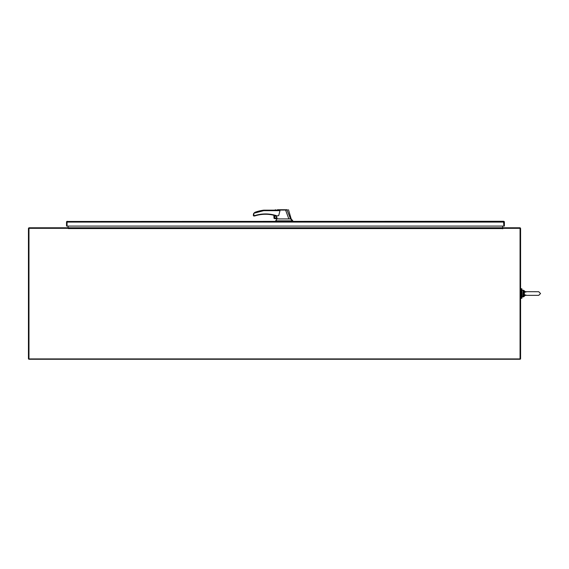 <?xml version="1.0" encoding="UTF-8"?>
<svg xmlns="http://www.w3.org/2000/svg" width="569" height="569" viewBox="0 0 569 569"><rect width="100%" height="100%" fill="white"/><g stroke="black" fill="none" stroke-linecap="round" stroke-linejoin="round"><path stroke-width="0.85" d="M502.662 228.254A0.782 0.782 0 0 0 502.825 228.297L502.825 227.785L519.803 227.785A0.782 0.782 0 0 1 520.585 228.567L520.585 358.932L520.066 359.259L28.969 359.259L28.45 358.932L28.45 228.567A0.782 0.782 0 0 1 29.232 227.785L68.067 227.785L68.067 228.304L28.969 228.304L28.969 358.932L520.066 358.932L520.066 228.304L502.825 228.304L502.747 228.809L502.662 227.785L68.23 227.785L68.067 228.304A0.782 0.782 0 0 0 68.23 228.254M68.23 226.078L67.967 227.785M502.925 227.785L68.23 227.785L502.662 227.785L502.662 226.078M503.593 221.818L503.857 226.078L67.05 226.078L67.05 222.081L67.05 226.078L66.53 226.078L66.53 222.081A0.782 0.782 0 0 1 66.836 221.462L67.05 222.081L67.313 221.818M66.836 221.462L503.601 221.298L503.857 222.081L503.593 221.298L504.07 221.462A0.782 0.782 0 0 1 504.376 222.081L504.376 226.078L503.857 226.078L503.857 222.081L67.05 222.081L67.313 221.298L67.05 221.739M521.865 288.753L521.865 298.312L521.268 298.312L521.268 288.753L521.865 288.753M278.689 215.644L276.406 215.971L278.689 215.644L279.991 210.665L278.284 210.174L263.689 210.174L263.717 210.665L253.838 213.254L253.838 215.48L253.347 215.644L255.175 215.48L254.649 215.971L255.175 215.48C262.266 213.368 269.343 213.418 276.406 215.644L271.605 214.456M268.511 214.058L265.36 213.93M276.477 215.971L276.641 216.661L275.638 216.028C274.208 216.768 274.208 217.507 275.638 218.24L276.747 217.116L277.046 218.404L274.521 218.404L274.521 215.431L276.406 215.644M275.638 216.113A1.024 1.024 0 0 0 274.614 217.138A1.024 1.024 0 0 0 275.638 218.162A1.024 1.024 0 0 0 276.662 217.138A1.024 1.024 0 0 0 275.638 216.113M280.033 218.923L277.117 218.802L275.51 221.298L275.51 220.857L292.829 220.857L292.829 221.298M278.561 218.923L288.867 218.923L285.567 210.046L275.83 210.068C274.77 210.167 274.77 210.167 275.823 210.082M276.641 216.661L276.747 217.116M277.146 218.923L274.521 218.567L277.046 218.404M288.867 218.923L290.581 218.923L286.996 209.982L277.494 209.741L287.267 209.741M292.274 220.857L290.581 218.923M261.975 214.108L260.317 214.314M278.149 210.174L263.689 210.174A40.435 40.435 0 0 0 255.161 212.223L253.831 213.247L253.347 214.798L253.674 215.971L254.649 215.971L253.347 215.644M287.452 209.968L286.854 209.741M254.784 212.393L255.161 212.223M253.468 214.008L253.838 213.254M255.268 215.793A35.065 35.065 0 0 1 276.299 215.95L276.299 215.95A35.065 35.065 0 0 0 255.268 215.793L254.748 215.95M274.521 215.431L274.521 218.567M274.002 215.295L274.002 218.325L273.838 215.26M274.358 215.388L274.358 218.546L274.002 218.325M538.736 291.726L540.55 293.533L538.736 295.347L531.674 295.347L538.736 295.347L540.55 293.533L538.736 291.726L524.184 291.684L523.651 293.533L524.184 295.382L524.732 295.304L524.241 293.533L524.732 291.762M524.184 291.684L523.793 291.278L525.223 291.726L523.067 291.086L523.067 295.98L523.651 293.533L524.241 293.533M524.732 295.304L525.806 294.891M524.654 295.645L523.793 295.788L524.184 295.382M523.452 291.164L523.651 293.533L523.067 293.533M525.159 295.382L523.452 295.901L523.793 295.788L523.793 296.677L525.294 295.347L523.067 296.947L523.067 295.98M525.159 291.684L523.793 291.278L523.793 290.389L525.294 291.726L523.793 290.389M502.662 228.567L68.23 228.567M279.991 210.665L263.717 210.665M291.947 220.857L291.947 221.298M291.477 220.857L291.477 221.298M277.871 220.857L277.871 221.298M523.067 291.086L523.067 290.119L521.865 290.389L522.143 296.947L523.764 296.698M521.268 297.63L520.585 297.63M521.268 289.436L520.585 289.436M275.346 209.741L275.033 210.174M288.483 209.741L291.193 218.923L292.829 220.857M538.736 295.347L524.931 295.347M524.931 291.726L525.806 292.174"/></g></svg>
